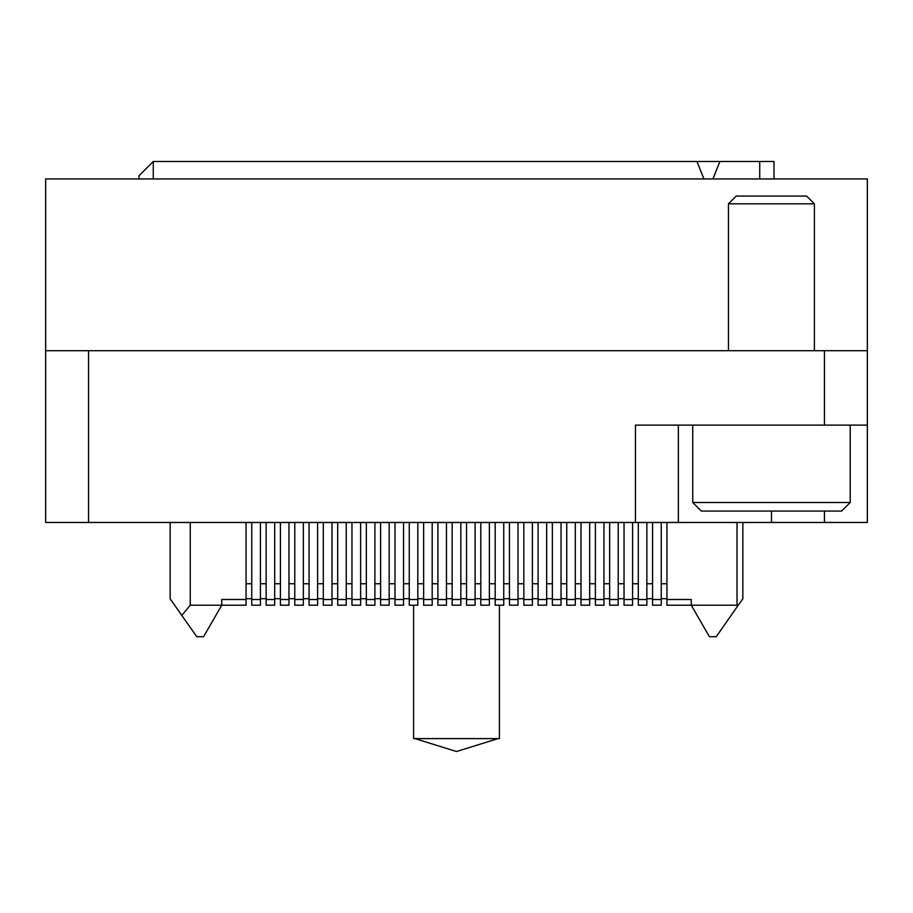 <?xml version="1.0" encoding="UTF-8"?>
<svg xmlns="http://www.w3.org/2000/svg" width="913" height="913" viewBox="0 0 913 913"><rect width="100%" height="100%" fill="white"/><g stroke="black" fill="none" stroke-linecap="round" stroke-linejoin="round"><path stroke-width="1.37" d="M867.35 425.15L824.405 425.15L824.405 350.706L867.35 350.706L867.35 522.498L824.405 522.498L824.405 511.04M678.393 425.15L678.393 522.498L824.405 522.498M678.393 522.498L45.65 522.498L45.65 350.706L88.595 350.706L88.595 522.498M712.916 178.925L719.9 161.464L774.019 161.464L774.019 178.925M260.376 522.498L260.376 605.239L251.794 605.239L251.794 583.761L246.065 583.761L246.065 605.239L190.235 605.239L190.235 522.498M266.105 599.51L266.105 605.239L274.699 605.239L274.699 599.51L266.105 599.51L266.105 583.761L260.376 583.761L260.376 598.643L266.105 598.643L266.105 522.498M280.417 599.51L280.417 605.239L289.01 605.239L289.01 599.51L280.417 599.51L280.417 583.761L274.699 583.761L274.699 599.51M294.739 599.51L294.739 605.239L303.321 605.239L303.321 599.51L294.739 599.51L294.739 583.761L289.01 583.761L289.01 599.51M309.051 599.51L309.051 605.239L317.644 605.239L317.644 599.51L309.051 599.51L309.051 583.761L303.321 583.761L303.321 599.51M323.362 599.51L323.362 605.239L331.955 605.239L331.955 599.51L323.362 599.51L323.362 583.761L317.644 583.761L317.644 599.51M337.684 599.51L337.684 605.239L346.267 605.239L346.267 599.51L337.684 599.51L337.684 583.761L331.955 583.761L331.955 599.51M351.996 599.51L351.996 605.239L360.589 605.239L360.589 599.51L351.996 599.51L351.996 583.761L346.267 583.761L346.267 599.51M366.318 599.51L366.318 605.239L374.901 605.239L374.901 599.51L366.318 599.51L366.318 583.761L360.589 583.761L360.589 599.51M380.63 599.51L380.63 605.239L389.223 605.239L389.223 599.51L380.63 599.51L380.63 583.761L374.901 583.761L374.901 599.51M394.941 599.51L394.941 605.239L403.535 605.239L403.535 599.51L394.941 599.51L394.941 583.761L389.223 583.761L389.223 599.51M409.264 599.51L409.264 605.239L417.846 605.239L417.846 599.51L409.264 599.51L409.264 583.761L403.535 583.761L403.535 599.51M423.575 599.51L423.575 605.239L432.169 605.239L432.169 599.51L423.575 599.51L423.575 583.761L417.846 583.761L417.846 599.51M437.886 599.51L437.886 605.239L446.48 605.239L446.48 599.51L437.886 599.51L437.886 583.761L432.169 583.761L432.169 599.51M452.209 599.51L452.209 605.239L460.791 605.239L460.791 599.51L452.209 599.51L452.209 583.761L446.48 583.761L446.48 599.51M466.52 599.51L466.52 605.239L475.114 605.239L475.114 599.51L466.52 599.51L466.52 583.761L460.791 583.761L460.791 599.51M480.831 599.51L480.831 605.239L489.425 605.239L489.425 599.51L480.831 599.51L480.831 583.761L475.114 583.761L475.114 599.51M495.154 599.51L495.154 605.239L503.736 605.239L503.736 599.51L495.154 599.51L495.154 583.761L489.425 583.761L489.425 599.51M509.465 599.51L509.465 605.239L518.059 605.239L518.059 599.51L509.465 599.51L509.465 583.761L503.736 583.761L503.736 599.51M523.777 599.51L523.777 605.239L532.37 605.239L532.37 599.51L523.777 599.51L523.777 583.761L518.059 583.761L518.059 599.51M538.099 599.51L538.099 605.239L546.682 605.239L546.682 599.51L538.099 599.51L538.099 583.761L532.37 583.761L532.37 599.51M552.411 599.51L552.411 605.239L561.004 605.239L561.004 599.51L552.411 599.51L552.411 583.761L546.682 583.761L546.682 599.51M566.733 599.51L566.733 605.239L575.316 605.239L575.316 599.51L566.733 599.51L566.733 583.761L561.004 583.761L561.004 599.51M581.045 599.51L581.045 605.239L589.638 605.239L581.045 605.239L589.638 605.239L581.045 605.239L589.638 605.239L589.638 599.51L581.045 599.51L581.045 583.761L575.316 583.761L575.316 599.51M595.356 599.51L595.356 605.239L603.95 605.239L595.356 605.239L603.95 605.239L595.356 605.239L603.95 605.239L603.95 599.51L595.356 599.51L595.356 583.761L589.638 583.761L589.638 599.51M609.679 599.51L609.679 605.239L618.261 605.239L609.679 605.239L618.261 605.239L609.679 605.239L618.261 605.239L618.261 599.51L609.679 599.51L609.679 583.761L603.95 583.761L603.95 599.51M623.99 599.51L623.99 605.239L632.583 605.239L623.99 605.239L632.583 605.239L623.99 605.239L632.583 605.239L632.583 599.51L623.99 599.51L623.99 583.761L618.261 583.761L618.261 599.51M638.301 599.51L638.301 605.239L646.895 605.239L638.301 605.239L646.895 605.239L638.301 605.239L646.895 605.239L646.895 599.51L638.301 599.51L638.301 583.761L632.583 583.761L632.583 599.51M652.624 599.51L652.624 605.239L661.206 605.239L652.624 605.239L661.206 605.239L652.624 605.239L661.206 605.239L661.206 599.51L652.624 599.51L652.624 583.761L646.895 583.761L646.895 599.51M666.935 599.51L666.935 605.239L691.267 605.239L691.267 599.51L666.935 599.51L666.935 583.761L661.206 583.761L661.206 599.51M413.555 605.239L413.555 738.651L499.445 738.651L499.445 605.239M850.174 502.447L841.581 511.04L701.287 511.04L692.705 502.447L850.174 502.447L850.174 425.15M728.494 203.839L736.22 196.101L806.658 196.101L814.385 203.839L728.494 203.839L728.494 350.706M45.65 350.706L45.65 178.925L867.35 178.925L867.35 350.706M824.405 350.706L88.595 350.706M824.405 425.15L635.437 425.15L635.437 522.498M138.981 178.925L138.981 175.775L153.304 161.464L696.996 161.464L703.98 178.925M719.9 161.464L696.996 161.464M246.065 599.51L221.733 599.51L221.733 605.239L203.542 636.726L196.752 636.726L170.195 598.791L170.195 522.498M737.076 605.239L691.267 605.239L709.458 636.726L716.249 636.726L738.206 605.365L737.076 605.239L737.076 522.498M742.805 598.791L738.206 605.365L742.805 598.791L742.805 522.498M190.235 605.239L181.767 615.328M661.206 522.498L661.206 598.643L666.935 598.643L666.935 522.498M646.895 522.498L646.895 598.643L652.624 598.643L652.624 522.498M632.583 522.498L632.583 598.643L638.301 598.643L638.301 522.498M618.261 522.498L618.261 598.643L623.99 598.643L623.99 522.498M603.95 522.498L603.95 598.643L609.679 598.643L609.679 522.498M589.638 522.498L589.638 598.643L595.356 598.643L595.356 522.498M575.316 522.498L575.316 598.643L581.045 598.643L581.045 522.498M561.004 522.498L561.004 598.643L566.733 598.643L566.733 522.498M546.682 522.498L546.682 598.643L552.411 598.643L552.411 522.498M532.37 522.498L532.37 598.643L538.099 598.643L538.099 522.498M518.059 522.498L518.059 598.643L523.777 598.643L523.777 522.498M503.736 522.498L503.736 598.643L509.465 598.643L509.465 522.498M489.425 522.498L489.425 598.643L495.154 598.643L495.154 522.498M475.114 522.498L475.114 598.643L480.831 598.643L480.831 522.498M460.791 522.498L460.791 598.643L466.52 598.643L466.52 522.498M446.48 522.498L446.48 598.643L452.209 598.643L452.209 522.498M432.169 522.498L432.169 598.643L437.886 598.643L437.886 522.498M417.846 522.498L417.846 598.643L423.575 598.643L423.575 522.498M403.535 522.498L403.535 598.643L409.264 598.643L409.264 522.498M389.223 522.498L389.223 598.643L394.941 598.643L394.941 522.498M374.901 522.498L374.901 598.643L380.63 598.643L380.63 522.498M360.589 522.498L360.589 598.643L366.318 598.643L366.318 522.498M346.267 522.498L346.267 598.643L351.996 598.643L351.996 522.498M331.955 522.498L331.955 598.643L337.684 598.643L337.684 522.498M317.644 522.498L317.644 598.643L323.362 598.643L323.362 522.498M303.321 522.498L303.321 598.643L309.051 598.643L309.051 522.498M289.01 522.498L289.01 598.643L294.739 598.643L294.739 522.498M274.699 522.498L274.699 598.643L280.417 598.643L280.417 522.498M246.065 522.498L246.065 598.643L251.794 598.643L251.794 522.498M414.981 738.651L456.5 751.536L498.019 738.651M814.385 203.839L814.385 350.706M692.705 502.447L692.705 425.15M771.439 511.04L771.439 522.498M153.304 161.464L153.304 178.925M759.696 161.464L759.696 178.925M260.376 599.51L251.794 599.51"/></g></svg>

